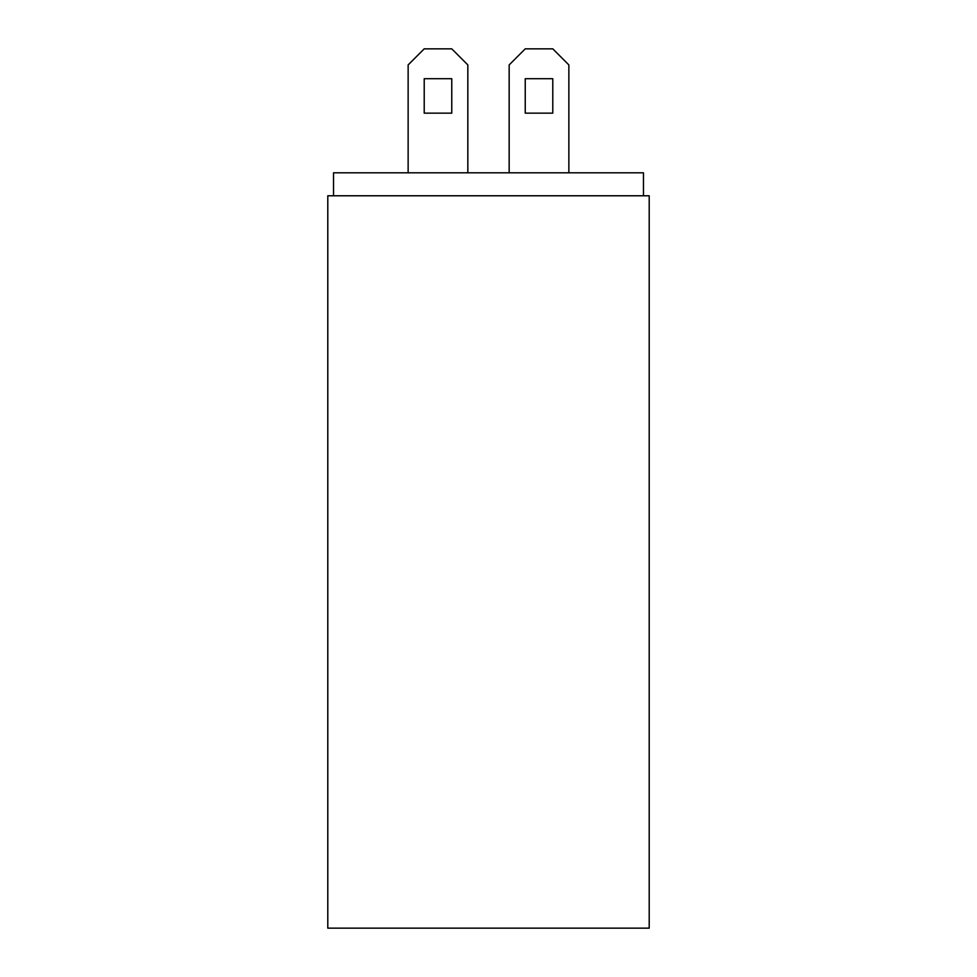 <?xml version="1.0" encoding="UTF-8"?>
<svg xmlns="http://www.w3.org/2000/svg" width="977" height="977" viewBox="0 0 977 977"><rect width="100%" height="100%" fill="white"/><g stroke="black" fill="none" stroke-linecap="round" stroke-linejoin="round"><path stroke-width="1.47" d="M451.765 78.71L451.765 113.149L424.213 113.149L424.213 78.71L451.765 78.71L451.765 113.149L424.213 113.149L424.213 78.71L451.765 78.71L451.765 113.149L424.213 113.149L424.213 78.71L451.765 78.71L451.765 113.149L424.213 113.149L424.213 78.71L451.765 78.71M552.787 78.71L552.787 113.149L525.235 113.149L525.235 78.71L552.787 78.71L552.787 113.149L525.235 113.149L525.235 78.71L552.787 78.71L552.787 113.149L525.235 113.149L525.235 78.71L552.787 78.71L552.787 113.149L525.235 113.149L525.235 78.71L552.787 78.71M408.142 172.819L408.142 64.922L424.213 48.85L451.765 48.85L467.836 64.922L467.836 172.819M509.164 172.819L509.164 64.922L525.235 48.85L552.787 48.85L568.858 64.922L568.858 172.819M327.796 195.779L327.796 928.15L649.204 928.15L649.204 195.779L327.796 195.779M333.536 195.779L333.536 172.819L643.464 172.819L643.464 195.779"/></g></svg>
